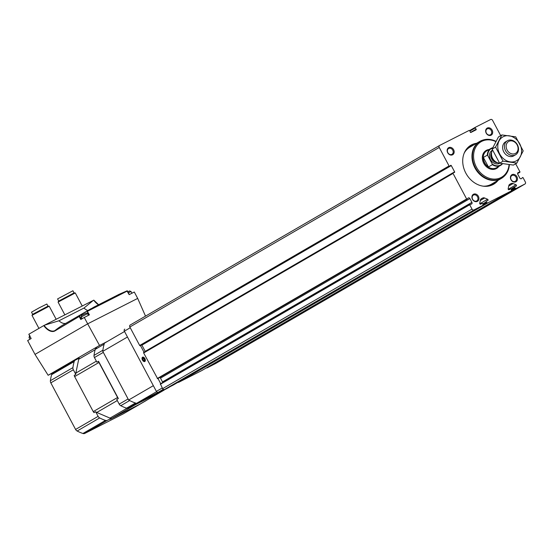 <?xml version="1.0" encoding="UTF-8"?>
<svg xmlns="http://www.w3.org/2000/svg" width="553" height="553" viewBox="0 0 553 553"><rect width="100%" height="100%" fill="white"/><g stroke="black" fill="none" stroke-linecap="round" stroke-linejoin="round"><path stroke-width="0.83" d="M215.642 363.515A1.624 1.327 59.9 0 1 215.539 363.57L206.946 367.939L516.336 188.4L524.928 184.025A1.624 1.327 59.9 0 0 525.35 181.992L523.034 177.637L522.633 177.472L521.569 178.536A1.3 1.065 59.9 0 1 519.785 178.038L517.767 174.236A1.3 1.065 59.9 0 1 518.368 172.522L519.965 171.872L515.666 163.778M469.711 204.403L160.384 383.893L162.63 388.655A1.624 1.327 59.9 0 0 164.58 389.485L173.172 385.116L482.555 205.571L473.962 209.94A1.624 1.327 59.9 0 1 472.02 209.11L469.697 204.748L471.301 204.098A1.3 1.065 59.9 0 0 471.903 202.377L469.884 198.582A1.3 1.065 59.9 0 0 468.101 198.085L467.036 199.149L466.635 198.983L453.038 173.421A0.484 0.401 59.9 0 1 453.232 172.785L454.414 172.474A0.484 0.401 59.9 0 0 454.607 171.838L451.289 165.603A0.484 0.401 59.9 0 0 450.647 165.388L449.707 166.156A0.484 0.401 59.9 0 1 449.064 165.941L439.241 147.464A1.624 1.327 59.9 0 1 439.663 145.425L469.165 130.425A0.484 0.401 59.9 0 1 469.78 130.75L470.278 132.132A0.484 0.401 59.9 0 0 470.893 132.457L476.05 129.837A0.484 0.401 59.9 0 0 476.133 129.153L475.262 127.964A0.484 0.401 59.9 0 1 475.331 127.294A0.484 0.401 59.9 0 0 475.331 127.294L490.622 119.51A1.624 1.327 59.9 0 1 492.571 120.347L500.7 135.63M453.08 172.875L143.849 352.33A0.484 0.401 59.9 0 0 143.656 352.966L157.646 378.694L466.981 199.17M439.559 145.487L130.273 324.97A1.624 1.327 59.9 0 0 129.851 327.003L139.681 345.487A0.484 0.401 59.9 0 0 140.324 345.701L449.617 166.204M487.891 202.861L178.501 382.406L201.617 370.655L511 191.11L487.891 202.861L486.916 202.723A0.484 0.401 59.9 0 1 486.536 202.439L486.239 201.88A0.484 0.401 59.9 0 1 486.364 201.264L487.787 200.545A0.733 0.601 59.9 0 0 487.58 199.253L484.649 198.002A2.924 2.392 59.9 0 0 482.734 198.009L481.456 198.665A2.924 2.392 59.9 0 0 481.366 198.714A2.924 2.392 59.9 0 0 480.35 200.186L479.714 203.248A0.733 0.601 59.9 0 0 480.681 204.161L482.098 203.435A0.484 0.401 59.9 0 1 482.686 203.684L482.983 204.251A0.484 0.401 59.9 0 1 483.004 204.714L482.555 205.571M206.946 367.939L206.414 367.869M178.501 382.406L177.969 382.33M162.693 382.558A1.3 1.065 59.9 0 0 162.513 381.923L471.903 202.377M159.776 377.457A1.3 1.065 59.9 0 1 160.494 378.128L162.513 381.923M145.266 351.494A0.484 0.401 59.9 0 0 145.218 351.383L454.607 171.838M141.686 344.913A0.484 0.401 59.9 0 1 141.907 345.148L145.218 351.383M498.101 180.313A22.576 18.47 -120.1 0 1 493.629 184.253A22.576 18.47 -120.1 0 1 465.82 173.103A22.576 18.47 -120.1 0 1 470.962 145.197A22.576 18.47 -120.1 0 1 476.603 143.268M472.462 199.322A4.058 3.325 -120.1 0 1 475.255 193.958A4.058 3.325 -120.1 0 1 478.552 200.165A4.058 3.325 -120.1 0 1 472.462 199.322M447.688 152.725A4.058 3.325 -120.1 0 1 450.481 147.368A4.058 3.325 -120.1 0 1 453.778 153.575A4.058 3.325 -120.1 0 1 447.688 152.725M510.979 179.739A4.058 3.325 -120.1 0 1 513.772 174.375A4.058 3.325 -120.1 0 1 517.076 180.582A4.058 3.325 -120.1 0 1 510.979 179.739M486.205 133.142A4.058 3.325 -120.1 0 1 488.997 127.778A4.058 3.325 -120.1 0 1 492.301 133.985A4.058 3.325 -120.1 0 1 486.205 133.142M516.336 188.4L515.361 188.262A0.484 0.401 59.9 0 1 514.981 187.979L514.684 187.412A0.484 0.401 59.9 0 1 514.795 186.81L516.232 186.084A0.733 0.601 59.9 0 0 516.025 184.792L513.094 183.541A2.924 2.392 59.9 0 0 511.179 183.548L509.901 184.197A2.924 2.392 59.9 0 0 509.811 184.253A2.924 2.392 59.9 0 0 508.795 185.725L508.159 188.787A0.733 0.601 59.9 0 0 509.126 189.693L510.543 188.974A0.484 0.401 59.9 0 1 511.131 189.223L511.428 189.79A0.484 0.401 59.9 0 1 511.449 190.253L511 191.11M514.808 186.803A0.484 0.401 59.9 0 0 514.795 186.81L510.965 189.036L514.781 186.824M486.364 133.086A3.359 2.744 -120.1 0 1 487.131 128.939A3.359 2.744 -120.1 0 1 491.195 130.46A3.359 2.744 -120.1 0 1 490.504 134.745A3.359 2.744 -120.1 0 1 486.364 133.086M511.138 179.677A3.359 2.744 -120.1 0 1 511.905 175.529A3.359 2.744 -120.1 0 1 515.97 177.057A3.359 2.744 -120.1 0 1 515.278 181.336A3.359 2.744 -120.1 0 1 511.138 179.677M447.847 152.669A3.359 2.744 -120.1 0 1 448.614 148.522A3.359 2.744 -120.1 0 1 452.672 150.043A3.359 2.744 -120.1 0 1 451.981 154.328A3.359 2.744 -120.1 0 1 447.847 152.669M472.621 199.267A3.359 2.744 -120.1 0 1 473.389 195.112A3.359 2.744 -120.1 0 1 477.446 196.64A3.359 2.744 -120.1 0 1 476.755 200.926A3.359 2.744 -120.1 0 1 472.621 199.267M469.407 146.234A22.576 18.47 -120.1 0 1 473.375 145.142M494.873 182.186A22.576 18.47 -120.1 0 1 491.956 185.089M466.4 149.248A21.539 17.62 -120.1 0 1 468.253 147.976L469.552 147.216A21.539 17.62 -120.1 0 1 471.232 146.386M492.73 183.43A21.539 17.62 -120.1 0 1 491.175 184.474L489.875 185.227A21.539 17.62 -120.1 0 1 487.85 186.202M502.248 163.66A9.422 7.707 -120.1 0 1 492.26 164.034L487.781 155.6A9.422 7.707 -120.1 0 1 492.599 148.059M502.539 163.709A9.747 7.97 -120.1 0 1 500.679 165.326A9.747 7.97 -120.1 0 1 492.384 164.663L492.26 164.034M487.781 155.6L487.331 155.158A9.747 7.97 -120.1 0 1 490.891 148.467A9.747 7.97 -120.1 0 1 492.744 147.741M487.331 155.158L483.37 157.453A9.747 7.97 59.9 0 0 484.718 162.81A9.747 7.97 59.9 0 0 488.43 166.965L492.384 164.663M507.087 149.981A6.878 5.627 -120.1 0 1 511.815 140.897A6.878 5.627 -120.1 0 1 517.408 151.411A6.878 5.627 -120.1 0 1 507.087 149.981M505.56 150.803A8.122 6.643 -120.1 0 1 507.405 140.766A8.122 6.643 -120.1 0 1 517.228 144.451A8.122 6.643 -120.1 0 1 515.562 154.812A8.122 6.643 -120.1 0 1 505.56 150.803M499.546 163.08A8.122 6.643 -120.1 0 1 496.138 162.05A8.122 6.643 -120.1 0 1 492.605 158.317A8.122 6.643 -120.1 0 1 491.486 154.038A8.122 6.643 -120.1 0 1 492.564 150.098M509.057 164.642A20.509 16.777 -120.1 0 1 495.564 179.068A20.509 16.777 -120.1 0 1 476.382 167.082A20.509 16.777 -120.1 0 1 476.935 145.384A20.509 16.777 -120.1 0 1 495.827 141.616M509.382 164.683A21.318 17.44 -120.1 0 1 501.64 178.149A21.318 17.44 -120.1 0 1 475.38 167.621A21.318 17.44 -120.1 0 1 480.239 141.271A21.318 17.44 -120.1 0 1 495.986 141.333M501.433 178.266A21.318 17.44 -120.1 0 1 501.232 178.384A21.318 17.44 -120.1 0 1 474.979 167.856A21.318 17.44 -120.1 0 1 479.831 141.506A21.318 17.44 -120.1 0 1 480.039 141.388M503.887 176.538A21.415 17.523 -120.1 0 1 501.281 178.467A21.415 17.523 -120.1 0 1 474.909 167.891A21.415 17.523 -120.1 0 1 479.783 141.423A21.415 17.523 -120.1 0 1 482.748 140.123M483.37 157.453L488.43 166.965M516.868 163.08L513.419 165.077L499.601 163.163L492.122 149.096L498.453 136.937L501.903 134.932L495.571 147.091L503.05 161.165L516.868 163.08L523.2 150.921L515.714 136.847L501.903 134.932M499.601 163.163L503.05 161.165M492.122 149.096L495.571 147.091M506.555 141.374A8.122 6.643 59.9 0 0 503.548 151.439A8.122 6.643 59.9 0 0 513.488 156.001M516.122 160.951A13.728 11.226 59.9 0 0 515.133 138.368A13.728 11.226 59.9 0 0 497.783 147.188A13.728 11.226 59.9 0 0 516.122 160.951M124.736 329.166L124.784 329.139A1.624 1.327 59.9 0 0 124.363 331.171L156.381 391.386A1.624 1.327 59.9 0 0 158.324 392.215L163.612 389.526M142.543 357.203A2.433 1.396 63 0 1 143.773 357.362A2.433 1.396 63 0 1 145.342 360.459A2.433 1.396 63 0 1 142.971 360.798A2.433 1.396 63 0 1 142.543 357.203M140.497 345.604L144.008 352.22M157.985 378.494L160.743 383.685M124.536 331.496L104.476 343.143A43.853 35.883 59.9 0 0 102.768 351.349L128.642 400.006A43.853 35.883 59.9 0 0 136.487 403.358L163.66 389.54L137.344 402.923L128.462 408.079L133.93 405.183A3.491 2.855 59.9 0 0 134.98 404.92L163.916 390.204A3.491 2.855 59.9 0 0 164.034 390.142A3.491 2.855 59.9 0 0 164.739 389.512L133.93 405.183M127.467 337.012L102.768 351.349M153.34 385.676L128.642 400.006M156.582 391.697L136.487 403.358M144.34 360.597A1.403 0.809 63 0 1 143.407 360.328L144.34 360.597L144.616 359.623A1.403 0.809 63 0 1 144.34 360.597M142.75 359.091L143.407 360.328A1.403 0.809 63 0 1 142.75 359.091A1.403 0.809 63 0 1 143.02 358.116L142.75 359.091L144.008 358.448M143.96 358.385A1.403 0.809 63 0 1 144.616 359.623L143.96 358.385L143.02 358.116A1.403 0.809 63 0 1 143.96 358.385M142.715 359.913A1.935 1.113 63 0 1 142.363 358.482A1.935 1.113 63 0 1 143.766 357.777A1.935 1.113 63 0 1 145.004 360.217A1.935 1.113 63 0 1 143.614 360.943A1.935 1.113 63 0 1 142.715 359.913M144.616 359.713L143.407 360.328M78.305 358.448L78.415 358.385A3.491 2.855 59.9 0 0 78.305 358.448A3.491 2.855 59.9 0 0 77.766 358.876M56.807 370.863L48.139 375.273L99.526 345.452L87.671 323.837L35.005 354.404L48.139 375.273M107.393 341.45L99.526 345.452M126.962 290.926L129.167 294.638L134.296 292.025L137.69 298.406L145.515 316.122M35.005 354.404L27.65 340.565L31.148 338.533L28.86 334.233L43.735 325.599A13.272 7.624 -117 0 0 54.968 330.908L79.542 316.288L54.968 330.908M137.69 298.406L87.671 323.837L84.284 317.457L89.413 314.844L87.236 311.097L93.899 307.129L119.102 294.32L127.231 290.767M79.335 316.765L80.786 319.489L84.284 317.457M96.305 303.085A13.272 7.624 -117 0 1 93.747 300.175L43.735 325.599M93.899 307.129L119.102 294.32M79.687 316.157C78.948 315.95 89.365 309.507 86.959 311.263L87.236 311.021M129.271 291.085L128.863 291.251M93.353 300.362L83.987 308.049L58.977 320.761L44.558 325.171M117.305 400.552L96.775 412.462A3.491 2.855 59.9 0 1 95.648 411.702L94.031 412.642A3.491 2.855 59.9 0 1 93.25 411.605L74.634 376.593A3.491 2.855 59.9 0 1 74.213 375.369L75.83 374.436A3.491 2.855 59.9 0 1 75.837 373.095L78.713 359.27A3.491 2.855 59.9 0 1 79.21 358.144L75.36 360.1A3.249 2.654 59.9 0 0 75.256 360.155A3.249 2.654 59.9 0 0 74.185 361.572A43.853 35.883 59.9 0 0 72.927 367.621A3.249 2.654 59.9 0 0 73.349 369.777L75.83 374.436M118.342 398.533L98.531 361.261A3.491 2.855 59.9 0 0 98.952 362.485L117.568 397.489A3.491 2.855 59.9 0 0 118.342 398.533L116.731 399.466L119.206 404.125A3.249 2.654 59.9 0 0 120.768 405.702A43.853 35.883 59.9 0 0 126.554 408.169A3.249 2.654 59.9 0 0 128.462 408.079M96.775 412.462L109.999 418.109A3.491 2.855 59.9 0 0 111.229 418.351L109.612 419.292A3.491 2.855 59.9 0 0 110.662 419.029L139.605 404.319A3.491 2.855 59.9 0 0 139.715 404.257A3.491 2.855 59.9 0 0 139.826 404.188M98.531 361.261L96.913 362.201L94.432 357.542L103.321 352.385L128.096 398.969L119.206 404.125M164.566 389.72L166.971 388.496A3.249 2.654 59.9 0 0 167.082 388.441A3.249 2.654 59.9 0 0 167.186 388.372M120.768 405.702L129.651 400.545A43.853 35.883 59.9 0 0 135.444 403.013L126.554 408.169M96.34 347.92L96.443 347.865A3.249 2.654 59.9 0 0 96.34 347.92A3.249 2.654 59.9 0 0 95.268 349.337A43.853 35.883 59.9 0 0 94.01 355.385A3.249 2.654 59.9 0 0 94.432 357.542M95.268 349.337L104.158 344.18A43.853 35.883 59.9 0 0 102.899 350.229L94.01 355.385M95.648 411.702L98.123 416.361A3.249 2.654 59.9 0 0 99.685 417.937A43.853 35.883 59.9 0 0 105.471 420.404A3.249 2.654 59.9 0 0 107.379 420.315L111.229 418.351M145.08 401.146L145.888 400.731A3.249 2.654 59.9 0 0 145.999 400.676A3.249 2.654 59.9 0 0 146.386 400.386M75.153 360.217L52.825 373.178A3.249 2.654 59.9 0 0 52.715 373.234A3.249 2.654 59.9 0 0 51.65 374.651A43.853 35.883 59.9 0 0 50.392 380.699A3.249 2.654 59.9 0 0 50.814 382.856L75.588 429.446A3.249 2.654 59.9 0 0 77.144 431.015A43.853 35.883 59.9 0 0 82.936 433.49A3.249 2.654 59.9 0 0 84.837 433.393L123.354 413.81A3.249 2.654 59.9 0 0 123.457 413.755A3.249 2.654 59.9 0 0 123.561 413.685M58.722 301.06L74.054 292.903L72.92 290.76L57.574 298.917L58.722 301.067L58.072 302.104L64.853 314.851M74.054 292.903L75.27 292.952L58.079 302.09M47.993 306.168L46.846 304.019L39.069 307.897L31.5 312.175L32.641 314.325M56.157 319.275L49.21 306.21L47.98 306.162L32.648 314.318L31.998 315.362L38.931 328.392M49.196 306.203L32.005 315.348M127.84 291.853L129.623 290.968L127.805 291.777M81.547 315.514L86.123 313.081L81.547 315.514L81.215 316.973L82.134 318.701M215.539 363.57L524.928 184.025M164.58 389.485L473.962 209.94M475.331 127.294L469.677 130.57L475.31 127.301M157.246 378.529L466.635 198.983M143.656 352.966L453.038 173.421M139.681 345.487L449.064 165.941M129.851 327.003L439.241 147.464M160.315 384.294L469.697 204.748M162.63 388.655L472.02 209.11M521.168 178.764L521.569 178.536M517.815 172.847L518.368 172.522M519.896 172.273L517.587 173.607L519.82 172.301M469.898 131.075L475.262 127.964M470.506 132.423L476.133 129.153M141.907 345.148L451.289 165.603M160.494 378.128L469.884 198.582M480.916 199.066L482.734 198.009M480.281 200.539L484.649 198.002M479.797 203.767L487.58 199.253M482.79 203.877L486.239 201.88M483.052 204.465L486.536 202.439M482.797 205.115L486.916 202.723M511.242 190.654L515.361 188.262M511.49 190.004L514.981 187.979M511.235 189.416L514.684 187.412M508.242 189.306L516.025 184.792M508.725 186.071L513.094 183.541M509.361 184.605L511.179 183.548M499.801 163.204A7.472 6.111 -120.1 0 1 490.497 159.575A7.472 6.111 -120.1 0 1 492.516 150.174M500.679 165.326L496.559 167.718A9.747 7.97 -120.1 0 1 484.552 162.907A9.747 7.97 -120.1 0 1 486.771 150.858L490.891 148.467M496.138 162.05L495.288 161.552A6.629 5.419 -120.1 0 1 492.405 158.511A6.629 5.419 -120.1 0 1 491.493 155.02L491.486 154.038M496.269 162.126A6.498 5.316 -120.1 0 1 492.26 158.6A6.498 5.316 -120.1 0 1 491.486 153.879M497.659 162.734A6.498 5.316 -120.1 0 1 491.693 158.932A6.498 5.316 -120.1 0 1 491.645 152.372M498.792 166.418A10.396 8.502 -120.1 0 1 483.757 163.335A10.396 8.502 -120.1 0 1 489.011 149.559M464.174 153.195A21.415 17.523 -120.1 0 1 469.891 147.167L479.783 141.423M501.281 178.467L491.389 184.211A21.415 17.523 -120.1 0 1 483.315 186.181M464.686 152.04A21.477 17.572 -120.1 0 1 470.893 146.58M492.391 183.624A21.477 17.572 -120.1 0 1 484.573 186.306M465.163 151.135A21.539 17.62 -120.1 0 1 469.552 147.216L471.246 146.379M492.744 183.423L491.175 184.474A21.539 17.62 -120.1 0 1 485.596 186.34M124.363 331.171L130.252 327.756M156.381 391.386L162.264 387.971M158.324 392.215L163.259 389.353M127.259 291.051L87.512 311.263M91.114 308.65L63.45 324.701A97.459 79.736 59.9 0 0 55.01 330.528A12.954 7.438 -117 0 1 44.095 325.406M117.568 397.489L93.25 411.605M134.98 404.92L110.662 419.029M126.941 408.273L109.999 418.109M163.916 390.204L139.605 404.319M95.157 349.724L78.713 359.27M98.952 362.485L74.634 376.593M96.374 361.178L75.837 373.095M166.971 388.496L170.165 386.644M73.349 369.777L50.814 382.856M98.123 416.361L75.588 429.446M107.379 420.315L84.837 433.393M145.888 400.731L123.354 413.81M99.685 417.937L77.144 431.015M105.471 420.404L82.936 433.49M74.185 361.572L51.65 374.651M72.927 367.621L50.392 380.699M58.977 320.761A11.482 6.595 -117 0 0 65.828 323.318M83.987 308.049A11.482 6.595 -117 0 0 87.906 310.51M93.72 300.175A12.954 7.438 -117 0 0 98.572 304.758M81.298 319.192L79.687 316.164L81.298 319.192M88.985 315.065L86.966 311.27M129.623 290.968L131.02 291.507L128.351 292.814M86.123 313.081L87.526 313.62L81.215 316.973M29.655 335.858L29.026 337.503L29.945 339.238M30.166 336.818L29.026 337.503M215.594 363.542L524.977 183.997M130.225 324.998L439.607 145.453M140.282 345.729L449.665 166.183M143.766 352.365L453.156 172.819M160.384 383.893L469.774 204.347M157.646 378.694L467.036 199.149M507.405 140.766L505.601 141.81M515.562 154.812L513.758 155.856M480.239 141.271L479.831 141.506M501.64 178.149L501.232 178.384M164.034 390.142L139.715 404.257M167.082 388.441L170.22 386.616M145.999 400.676L123.457 413.755M75.256 360.155L52.715 373.234M75.284 292.952L82.231 306.016M93.803 300.141L98.628 304.724M129.291 294.576L127.259 290.767M88.957 315.079L86.939 311.277M31.099 338.567L28.811 334.268M131.02 291.507L131.932 293.228M87.526 313.62L88.439 315.341M29.917 335.636L29.357 336.044"/></g></svg>
